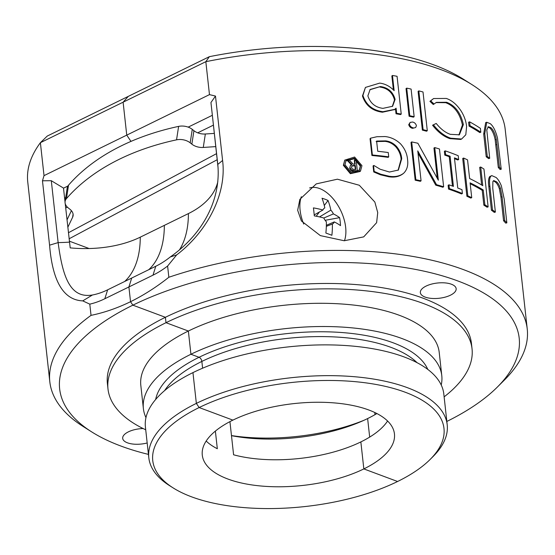 <?xml version="1.0" encoding="UTF-8"?>
<svg xmlns="http://www.w3.org/2000/svg" width="555" height="555" viewBox="0 0 555 555"><rect width="100%" height="100%" fill="white"/><g stroke="black" fill="none" stroke-linecap="round" stroke-linejoin="round"><path stroke-width="0.83" d="M91.762 431.936L83.174 426.504A240.169 102.259 -6.3 0 1 49.811 381.778A240.169 102.259 -6.3 0 1 91.034 315.365C104.236 312.645 117.403 308.094 130.536 301.712L132.867 305.167A231.164 98.422 173.7 0 0 91.762 431.936A231.164 98.422 173.7 0 0 120.9 446.04A231.164 98.422 173.7 0 0 148.435 454.392M143.121 428.536A18.01 7.673 173.7 0 0 122.69 438.374A18.01 7.673 173.7 0 0 127.463 442.828A18.01 7.673 173.7 0 0 147.179 442.973M191.558 496.822A146.506 62.382 173.7 0 0 397.588 481.497L363.837 468.919L397.588 481.497A146.506 62.382 173.7 0 0 430.076 459.512A146.506 62.382 173.7 0 0 405.171 392.219A146.506 62.382 173.7 0 0 199.148 407.543A146.506 62.382 173.7 0 0 173.098 487.88A146.506 62.382 173.7 0 0 191.558 496.822M91.034 315.365L89.792 304.14L82.744 300.879C63.582 300.054 52.524 281.489 49.575 245.171L42.471 180.791L44.025 175.637L126.748 135.129L130.98 141.4L126.748 135.129L123.113 102.189L40.39 142.697L44.025 175.637M446.837 421.446A231.164 98.422 173.7 0 0 497.245 387.175A231.164 98.422 173.7 0 0 457.951 280.997A231.164 98.422 173.7 0 0 132.867 305.167L165.397 317.293L165.994 322.698L188.36 331.03L190.927 354.25L199.058 357.281L190.927 354.25L188.36 331.03L165.994 322.698L165.397 317.293L132.867 305.167L130.536 301.712C143.662 295.239 156.434 287.088 168.845 277.264A240.169 102.259 -6.3 0 1 463.619 269.681A240.169 102.259 -6.3 0 1 527.25 329.066L505.189 129.266A240.169 102.259 173.7 0 0 471.826 84.533A240.169 102.259 173.7 0 0 205.836 61.681L209.374 56.672L128.316 96.362L123.113 102.189L128.316 96.362L47.265 136.051L40.39 142.697A240.169 102.259 173.7 0 0 27.75 181.971L49.811 381.778M375 414.654L374.764 412.497L375 414.654M369.679 437.097L367.632 418.56L369.679 437.097M387.577 421.009A96.667 41.16 -6.3 0 1 360.854 441.919L363.837 468.919L360.854 441.919A96.667 41.16 -6.3 0 1 233.593 454.795L229.93 421.627M231.477 435.675A111.076 47.293 173.7 0 0 232.663 435.897A111.076 47.293 173.7 0 0 360.604 421.772A111.076 47.293 173.7 0 0 367.632 418.56A111.076 47.293 173.7 0 0 376.887 413.544M231.47 435.571A123.085 52.406 173.7 0 0 363.816 420.357M148.733 269.709A96.07 56.104 63.9 0 0 164.335 225.372A96.07 56.104 -116.1 0 1 148.733 269.709M42.471 180.791L51.303 180.708L58.136 242.597C62.653 276.848 70.097 298.972 92.713 294.948A89.126 61.598 -69.6 0 0 107.635 289.828L131.708 278.041L128.906 286.956L104.833 298.743A100.677 69.576 110.4 0 1 89.792 304.14M209.471 94.621L126.748 135.129L123.113 102.189L205.836 61.681L209.471 94.621L215.486 96.07L222.59 160.451C226.912 194.188 207.14 231.671 176.691 254.891L167.61 266.039A100.677 69.576 110.4 0 1 152.986 275.169L128.906 286.956L130.536 301.712L128.906 286.956L131.708 278.041L155.788 266.254A89.126 61.598 -69.6 0 0 170.246 256.986C203.241 233.766 221.188 199.231 217.789 164.426A96.07 40.904 -6.3 0 1 217.796 164.467M427.801 369.415A138.098 58.802 173.7 0 0 336.011 332.161A138.098 58.802 173.7 0 0 199.058 357.281A3.601 2.102 -116.1 0 1 201.853 361.43L202.603 368.201L201.853 361.43A3.601 2.102 63.9 0 0 199.058 357.281A138.098 58.802 173.7 0 0 155.664 399.461M173.098 487.88L169.657 485.708A150.107 63.915 -6.3 0 1 148.809 457.75A150.107 63.915 -6.3 0 1 196.352 403.388L192.953 372.613L196.352 403.388L199.148 407.543L196.352 403.388A150.107 63.915 -6.3 0 1 407.439 387.695A150.107 63.915 -6.3 0 1 447.212 424.811A150.107 63.915 -6.3 0 1 432.956 456.64L430.076 459.512M232.899 420.121L199.148 407.543L232.899 420.121A96.667 41.16 173.7 0 0 202.284 455.128A96.667 41.16 173.7 0 0 262.009 486.097A96.667 41.16 173.7 0 0 363.837 468.919A96.667 41.16 173.7 0 0 394.452 433.913A96.667 41.16 173.7 0 0 334.727 402.944A96.667 41.16 173.7 0 0 232.899 420.121M444.125 396.846A183.129 77.971 173.7 0 0 472.041 348.824L471.445 343.427A183.129 77.971 173.7 0 0 358.301 284.764A183.129 77.971 173.7 0 0 165.397 317.293A183.129 77.971 173.7 0 0 107.399 383.616L107.996 389.013A183.129 77.971 173.7 0 0 145.722 429.785M217.838 181.658A95.474 56.104 5.4 0 1 188.409 213.585L140.262 237.165A95.474 56.104 -174.6 0 1 70.194 247.877L65.219 203.602M63.513 188.152L63.568 188.124A96.07 40.904 173.7 0 1 63.506 188.124L65.046 202.048M92.713 294.948A96.07 96.07 0 0 1 92.428 295.003L82.744 300.879M63.568 188.124L51.303 180.708M441.232 385.024A150.107 63.915 173.7 0 0 441.787 375.666L439.22 352.446A150.107 63.915 173.7 0 0 346.48 304.362A150.107 63.915 173.7 0 0 188.36 331.03A150.107 63.915 173.7 0 0 140.817 385.392L143.384 408.612A150.107 63.915 173.7 0 0 145.965 417.617M441.787 375.666A150.107 63.915 173.7 0 0 349.039 327.582A150.107 63.915 173.7 0 0 190.927 354.25A150.107 63.915 173.7 0 0 143.384 408.612M472.041 348.824A183.129 77.971 173.7 0 0 358.898 290.161A183.129 77.971 173.7 0 0 165.994 322.698A183.129 77.971 173.7 0 0 107.996 389.013M148.809 457.75L145.41 426.968A150.107 63.915 -6.3 0 1 192.953 372.613A150.107 63.915 -6.3 0 1 351.065 345.945A150.107 63.915 -6.3 0 1 443.813 394.029L447.212 424.811M65.698 207.979L67.384 207.154M64.595 197.996L65.719 197.448M63.513 188.173L67.904 186.022M215.375 431.089L217.324 448.731A96.667 41.16 -6.3 0 1 206.176 441.031M345.779 160.957L354.208 158.792L360.257 166.118L359.279 170.357M345.009 164.835L351.072 172.022L359.494 170.094L360.667 165.598L354.416 158.21L345.938 160.693L345.009 164.835M361.957 165.654L354.589 157.03L344.738 160.118L343.684 164.793L350.711 173.16L360.535 170.961L361.957 165.654M344.738 160.118L343.365 165.321L350.358 173.68L360.119 171.495L360.535 170.961M451.381 284.216A18.01 7.673 173.7 0 0 431.304 284.167A18.01 7.673 173.7 0 0 420.35 292.624A18.01 7.673 173.7 0 0 425.116 297.078A18.01 7.673 173.7 0 0 445.193 297.126A18.01 7.673 173.7 0 0 456.154 288.669A18.01 7.673 173.7 0 0 451.381 284.216M344.225 240.752L320.353 235.611L301.407 220.966L297.66 210.283L299.86 199.363L316.26 183.892L337.426 179.196L359.307 185.259L374.847 202.055L377.733 212.586L376.623 222.673L363.698 236.881L344.225 240.752M168.845 277.264L167.61 266.039M527.25 329.066A240.169 102.259 -6.3 0 1 504.446 379.995L497.245 387.175M506.854 222.867A241.37 102.772 173.7 0 0 504.682 220.481L502.067 196.789L500.437 188.325C499.278 185.093 497.967 182.907 496.496 181.762L493.784 180.576L492.889 181.506L492.757 188.263L495.386 212.079A241.37 102.772 173.7 0 0 492.493 209.894L489.878 186.209C489.205 181.457 489.51 178.141 490.773 176.261L491.785 175.609L496.024 177.454C497.953 179.029 499.729 181.811 501.352 185.814L504.238 199.183L506.854 222.867L505.723 223.138A240.169 102.259 173.7 0 0 503.565 220.758L500.95 197.067L499.32 188.61C498.168 185.384 496.864 183.205 495.4 182.068L493.305 180.861M495.386 212.079L494.311 212.405A240.169 102.259 173.7 0 0 491.432 210.234L488.816 186.549C488.15 181.797 488.449 178.474 489.704 176.587L491.785 175.609M481.629 184.981L479.687 167.374L480.706 167.013L482.767 185.675A241.37 102.772 173.7 0 0 469.613 178.537L467.553 159.875A241.37 102.772 173.7 0 0 463.647 158.057L462.71 158.459L466.887 196.262A240.169 102.259 173.7 0 1 470.772 198.073L471.729 197.677A241.37 102.772 173.7 0 0 467.816 195.859L466.887 196.262M480.706 167.013A241.37 102.772 173.7 0 1 483.96 169.081L488.136 206.883L487.096 207.23A240.169 102.259 173.7 0 0 483.856 205.17L482.219 190.337A240.169 102.259 173.7 0 0 470.189 183.747M458.652 159.549A241.37 102.772 173.7 0 0 454.434 157.87L457.764 188.013A241.37 102.772 173.7 0 1 461.975 189.692L462.398 193.522A241.37 102.772 173.7 0 0 449.383 188.658L448.96 184.829A241.37 102.772 173.7 0 1 453.421 186.39L450.098 156.246A241.37 102.772 173.7 0 0 445.63 154.685L445.207 150.856A241.37 102.772 173.7 0 1 458.229 155.726L458.652 159.549L457.743 159.965A240.169 102.259 173.7 0 0 454.524 158.674M462.398 193.522L461.489 193.938A240.169 102.259 173.7 0 0 448.537 189.095L448.121 185.273L448.96 184.829M452.471 186.05L449.231 156.677A240.169 102.259 173.7 0 0 444.791 155.129L444.368 151.3L445.207 150.856M437.271 178.183L433.948 148.032L434.738 147.575L438.332 180.174L417.88 143.252A241.37 102.772 173.7 0 0 411.685 141.92L411.005 142.406L415.182 180.202A240.169 102.259 173.7 0 1 420.364 181.312L421.072 180.833A241.37 102.772 173.7 0 0 415.855 179.716L415.182 180.202M434.738 147.575A241.37 102.772 173.7 0 1 439.463 148.997L443.639 186.792L442.821 187.243A240.169 102.259 173.7 0 0 435.751 185.162L417.998 153.02M403.041 173.736C399.253 176.656 394.473 177.662 388.701 176.754L380.355 174.756L373.723 171.953L373.071 166.028L373.543 165.515L374.195 171.44L373.723 171.953M398.074 170.288L401.098 159.278C400.779 154.824 399.059 150.724 395.937 146.964C392.78 143.676 389.166 141.816 385.094 141.386L376.11 141.574M373.543 165.515A241.37 102.772 173.7 0 1 374.063 165.563L380.119 169.219L389.457 172.029L398.386 170.038L401.716 158.785C401.397 154.332 399.669 150.225 396.534 146.464C393.37 143.176 389.735 141.317 385.635 140.88L376.609 141.06L377.74 151.272A241.37 102.772 173.7 0 1 388.25 152.535L388.722 156.843L388.174 157.349A240.169 102.259 173.7 0 0 371.912 155.504L370.053 138.715L370.525 138.195L376.949 136.71L385.024 136.551C390.72 137.106 395.868 139.513 400.46 143.766C404.741 148.511 407.113 153.811 407.571 159.673C408.32 165.411 407.016 169.927 403.658 173.243L402.694 174.02M501.221 169.247A241.37 102.772 173.7 0 0 499.417 167.221L496.288 139.465C495.115 133.783 493.319 129.863 490.904 127.699L488.358 126.72L486.79 129.974L489.697 158.3A241.37 102.772 173.7 0 0 487.276 156.448L484.758 133.616L486.763 122.26L490.356 123.716C493.305 126.193 495.684 130.98 497.495 138.077L501.221 169.247L500.09 169.511A240.169 102.259 173.7 0 0 498.3 167.499L495.164 139.742C493.999 134.067 492.209 130.147 489.801 127.997L487.859 126.977M489.697 158.3L488.629 158.619A240.169 102.259 173.7 0 0 486.215 156.781L483.696 133.949L485.694 122.579L486.763 122.26M469.606 121.85A241.37 102.772 173.7 0 1 480.401 128.358L480.831 132.229L479.791 132.576A240.169 102.259 173.7 0 0 469.044 126.103L468.614 122.232L469.606 121.85L470.029 125.728L469.044 126.103M458.902 134.997L462.426 124.993C459.838 113.359 454.261 105.922 445.693 102.689L436.008 102.592M463.376 124.597C460.782 112.956 455.183 105.512 446.567 102.259L436.41 102.37L433.275 104.52L429.931 101.336L433.621 98.526L446.289 98.443C451.86 100.316 456.8 104.5 461.108 110.993C464.167 115.898 465.999 121.045 466.609 126.429L465.798 134.775L461.614 139.028L450.729 138.195L449.848 138.625C443.723 136.572 437.964 132.111 432.567 125.243L436.223 123.453C440.642 128.989 445.339 132.61 450.32 134.331L459.387 134.803L463.376 124.597L462.426 124.993M461.614 139.028L460.65 139.444L449.848 138.625M418.831 90.895A241.37 102.772 173.7 0 1 423.014 91.977L427.294 130.744L426.531 131.209A240.169 102.259 173.7 0 0 422.369 130.134L418.088 91.367L418.831 90.895L423.111 129.669L422.369 130.134M412.573 128.33C410.638 127.921 409.354 126.7 408.716 124.667L410.152 122.405L412.622 122.031C414.536 122.454 415.799 123.675 416.423 125.694L415.653 127.518L412.573 128.33L415.653 127.518M406.711 88.127A241.37 102.772 173.7 0 1 411.102 89.071L414.155 116.696L413.454 117.174A240.169 102.259 173.7 0 0 409.084 116.231L406.031 88.606L406.711 88.127L409.763 115.745L409.084 116.231M401.23 114.087A241.37 102.772 173.7 0 0 396.645 113.282L396.083 108.169L394.862 109.328L382.999 111.715C372.787 110.389 366.092 104.978 362.914 95.474L365.433 87.419L379.71 83.104C385.114 83.777 389.922 86.296 394.147 90.659L392.475 75.48A241.37 102.772 173.7 0 1 397.061 76.285L401.23 114.087L400.592 114.573A240.169 102.259 173.7 0 0 396.027 113.775L395.479 108.787M394.543 109.578L382.45 112.221C372.287 110.903 365.627 105.492 362.457 95.987L365.433 87.419M393.398 89.91L391.858 75.973L392.475 75.48M209.374 56.672A231.164 98.422 -6.3 0 1 463.238 79.101L471.826 84.533M218.122 168.331L212.163 113.511M217.782 164.426L210.949 102.529L215.486 96.07M213.356 125.159L197.698 132.825M212.274 115.329L188.173 127.13M176.691 254.891L170.246 256.986M504.682 220.481L503.565 220.758M500.437 188.325L499.32 188.61M496.496 181.762L495.4 182.068M492.493 209.894L491.432 210.234M489.878 186.209L488.816 186.549M490.773 176.261L489.704 176.587M488.136 206.883A241.37 102.772 173.7 0 0 484.876 204.816L483.856 205.17M484.876 204.816L483.238 189.983L482.219 190.337M483.238 189.983A241.37 102.772 173.7 0 0 470.092 182.845L471.729 197.677M467.816 195.859L463.647 158.057M449.383 188.658L448.537 189.095M450.098 156.246L449.231 156.677M445.63 154.685L444.791 155.129M443.639 186.792A241.37 102.772 173.7 0 0 436.528 184.697L435.751 185.162M436.528 184.697L417.762 150.905L421.072 180.833M415.855 179.716L411.685 141.92M403.658 173.243C399.85 176.157 395.049 177.156 389.242 176.247L388.701 176.754M389.242 176.247L380.855 174.242L380.355 174.756M380.855 174.242L374.195 171.44M401.716 158.785L401.098 159.278M396.534 146.464L395.937 146.964M385.635 140.88L385.094 141.386M388.722 156.843A241.37 102.772 173.7 0 0 372.377 154.991L371.912 155.504M372.377 154.991L370.525 138.195M499.417 167.221L498.3 167.499M496.288 139.465L495.164 139.742M490.904 127.699L489.801 127.997M487.276 156.448L486.215 156.781M484.758 133.616L483.696 133.949M480.831 132.229A241.37 102.772 173.7 0 0 470.029 125.728M446.567 102.259L445.693 102.689M434.086 104.069L430.722 100.878L429.931 101.336M430.722 100.878L433.621 98.526M450.729 138.195C444.576 136.135 438.79 131.667 433.365 124.785M427.294 130.744A241.37 102.772 173.7 0 0 423.111 129.669M413.267 127.851C411.317 127.435 410.027 126.214 409.396 124.181L410.152 122.405M409.396 124.181L408.716 124.667M414.155 116.696A241.37 102.772 173.7 0 0 409.763 115.745M396.645 113.282L396.027 113.775M382.999 111.715L382.45 112.221M362.914 95.474L362.457 95.987M380.466 86.545L370.116 89.494L367.868 95.897C370.261 103.202 375.284 107.358 382.936 108.364L392.593 106.269L395.111 99.407C393.023 91.943 388.139 87.655 380.466 86.545L369.887 89.737M392.281 106.518L394.501 99.907C392.413 92.442 387.556 88.155 379.918 87.052M394.501 99.907L395.111 99.407M355.318 169.518L354.923 165.959A240.169 102.259 173.7 0 0 353.591 165.889L351.766 166.07M355.755 169.539L355.304 165.439A241.37 102.772 173.7 0 0 353.965 165.369L351.96 165.834L351.502 167.527L352.39 169.004L354.25 169.462A241.37 102.772 173.7 0 1 355.755 169.539M354.923 165.959L355.304 165.439M347.305 159.632A241.37 102.772 173.7 0 1 349.019 159.701L353.098 164.107A241.37 102.772 173.7 0 1 355.165 164.211L354.7 159.972A241.37 102.772 173.7 0 1 356.137 160.048L357.33 170.85A241.37 102.772 173.7 0 0 354.416 170.697L351.475 169.983L349.921 167.548L350.309 165.584L351.891 164.446L347.305 159.632L346.965 160.152L351.53 164.974M349.921 167.548L350.309 165.584M351.475 169.983L351.114 170.503L349.567 168.068M357.33 170.85L356.941 171.37A240.169 102.259 173.7 0 0 354.048 171.218L351.114 170.503M354.7 159.972L354.319 160.492L354.728 164.183M89.112 248.529L69.361 241.168M67.828 227.279L72.636 217.199A12.009 7.86 -171.2 0 0 73.087 215.735A12.009 7.86 -171.2 0 0 69.93 209.256L68.258 207.931A12.009 7.86 8.8 0 1 65.102 201.451A12.009 7.86 8.8 0 1 66.461 198.614A237.172 155.303 8.8 0 1 176.545 139.839A12.009 7.86 8.8 0 1 190.192 142.829L191.857 144.154A12.009 7.86 -171.2 0 0 203.269 147.45L215.722 146.617M65.102 201.451L67.176 187.992A12.009 7.86 8.8 0 1 68.536 185.162A237.172 155.303 8.8 0 1 178.62 126.387A12.009 7.86 8.8 0 1 192.266 129.37L193.931 130.702A12.009 7.86 -171.2 0 0 205.343 133.998L214.265 133.394M67.016 219.891L71.408 210.678M301.337 196.699A33.626 19.64 63.9 0 0 300.109 210.276A33.626 19.64 63.9 0 0 303.731 224.047M344.447 240.759A33.626 19.64 63.9 0 0 345.654 227.252A33.626 19.64 63.9 0 0 319.541 188.52A33.626 19.64 63.9 0 0 309.593 187.958M314.213 214.903L322.927 210.012A71.311 30.365 -6.3 0 0 313.415 207.889A69.028 20.396 92.1 0 1 313.901 211.823A69.028 20.396 92.1 0 1 314.296 215.881A71.311 30.365 173.7 0 1 323.808 218.004A8.915 5.203 -116.1 0 0 326.361 221.785A71.311 49.284 -69.6 0 1 325.868 233.038A69.028 4.655 16.7 0 1 331.89 235.285A71.311 49.284 110.4 0 0 332.376 224.033L326.333 226.357M322.927 210.012A8.915 5.203 -116.1 0 1 324.453 208.083A8.915 5.203 -116.1 0 1 324.828 207.889A71.311 49.284 -69.6 0 0 322.032 198.246A69.028 45.864 142.2 0 1 328.047 200.487A71.311 49.284 110.4 0 1 330.842 210.13A8.915 5.203 -116.1 0 1 333.395 213.918A71.311 30.365 -6.3 0 1 339.618 217.65L325.14 220.3M326.361 225.302L334.276 221.91A71.311 30.365 173.7 0 1 340.499 225.642A69.028 61.605 -27.7 0 0 340.194 221.618A69.028 61.605 -27.7 0 0 339.618 217.65M334.276 221.91A8.915 5.203 -116.1 0 1 332.376 224.033M333.395 213.918L323.815 218.018M324.828 207.889L324.127 208.305M319.507 216.915L330.842 210.13M328.047 200.487L324.286 205.503M319.416 211.982L316.225 216.228M49.575 245.171L58.136 242.597A96.07 40.904 173.7 0 0 69.472 242.126M140.262 237.165A96.07 56.104 -116.1 0 1 124.653 281.496M417.089 362.692A134.497 57.262 173.7 0 0 201.853 361.43A134.497 57.262 173.7 0 0 164.655 390.56M107.635 289.828L104.833 298.743M360.667 165.598L360.257 166.118M343.684 164.793L343.365 165.321M188.409 213.585A96.07 56.104 -116.1 0 1 179.425 249.944M222.604 160.451L217.789 164.426M152.986 275.169L155.788 266.254M502.067 196.789L500.95 197.067M496.919 144.577L495.795 144.855M353.591 165.889L353.965 165.369M354.416 170.697L354.048 171.218M217.172 159.736L69.104 238.796M216.505 153.673L68.431 232.732M72.636 217.199L73.093 214.202M66.461 198.614L68.536 185.162M176.545 139.839L178.62 126.387M190.192 142.829L192.266 129.37M191.857 144.154L193.931 130.702M203.269 147.45L205.343 133.998M394.23 109.848L394.862 109.328"/></g></svg>
